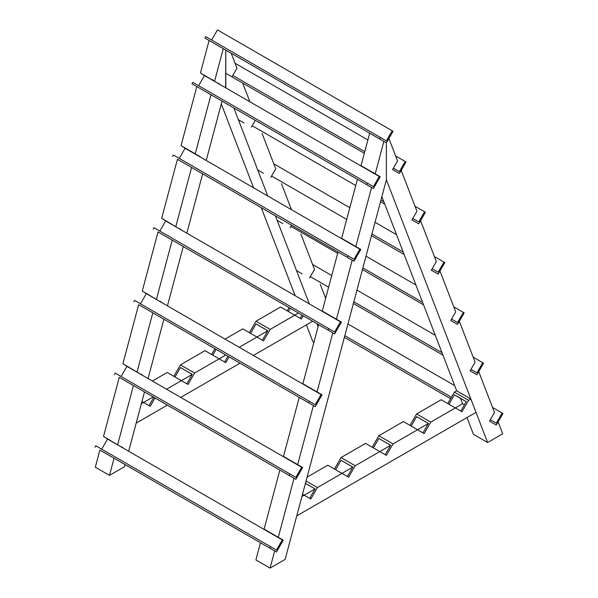 <?xml version="1.0" encoding="UTF-8"?>
<svg xmlns="http://www.w3.org/2000/svg" width="598" height="598" viewBox="0 0 598 598"><rect width="100%" height="100%" fill="white"/><g stroke="black" fill="none" stroke-linecap="round" stroke-linejoin="round"><path stroke-width="0.9" d="M211.617 40.021L217.463 29.9L392.228 130.798L386.383 140.919L380.537 137.547L379.7 138.99L386.383 142.847L393.058 131.276L392.228 130.798M225.603 87.771L225.79 50.135L369.691 133.212L361.035 165.661L380.208 176.724L373.391 188.527L380.074 176.956L379.237 176.477L373.391 186.598L367.546 183.227L366.709 184.67L373.391 188.527L357.402 179.295L341.652 238.355L360.818 249.418L354.009 261.221L338.019 251.99L322.27 311.042L341.436 322.113L334.618 333.916L318.629 324.684L302.88 383.737L322.045 394.807L315.236 406.603L299.247 397.371L283.497 456.431L302.663 467.501L295.853 479.297L279.857 470.065L264.107 529.125L283.28 540.188L276.463 551.991L260.474 542.76L255.899 559.922L270.064 568.1L285.149 559.392L386.383 179.781L487.617 442.498L502.694 433.797L498.119 421.919L496.295 425.073L489.485 421.142L494.479 412.485L478.729 371.612L476.912 374.767L470.095 370.827L475.096 362.171L459.346 321.298L457.53 324.452L450.713 320.521L455.713 311.864L439.964 270.991L438.14 274.146L431.33 270.214L436.323 261.558L420.573 220.684L418.757 223.839L411.94 219.9L416.941 211.244L401.191 170.378L399.367 173.525L392.692 169.675L393.521 168.225L399.367 171.604L405.212 161.475L406.049 161.961L399.367 173.525L392.557 169.593L397.558 160.937L388.902 138.482L386.383 142.847L386.383 179.781L386.383 142.847L369.691 133.212M226.194 88.115L225.79 87.061L225.79 50.135L204.942 38.093L379.7 138.99M380.537 137.547L205.772 36.65L204.942 38.093M198.633 85.701L204.479 75.58L379.237 176.477M212.798 95.807L357.402 179.295M196.809 86.575L181.059 145.635L195.232 153.813L210.982 94.761L191.951 83.772L366.709 184.67M367.546 183.227L192.788 82.33L191.951 83.772M232.801 75.43L364.78 151.63M225.79 73.315L364.332 153.297L225.79 73.315M235.036 63.224L367.897 139.932M395.629 155.943L405.212 161.475M256.019 323.944L267.822 330.761L262.395 340.172L267.844 330.731L256.034 323.914L250.584 333.355L256.034 323.914M242.795 328.855L256.968 337.033L239.207 347.289L256.968 337.033L242.795 328.848L225.035 339.103L242.795 328.848M263.576 340.853L256.968 337.033L263.576 340.853L270.184 329.401L263.576 340.853M294.754 315.213L301.362 319.033L303.231 315.789L301.362 319.033L280.582 307.036L256.011 321.223L249.403 332.675L256.011 321.223L280.582 307.036L294.754 315.213L270.184 329.401L256.011 321.223L270.184 329.401L298.477 313.046M212.806 355.167L216.132 349.389L212.806 355.167M227.943 356.206L224.609 361.984L227.943 356.206M225.827 354.988L219.16 358.837L205.009 350.667L225.79 362.665L229.124 356.886L225.79 362.665L219.182 358.845L194.612 373.032L188.004 384.484L181.396 380.664L166.558 389.231L181.396 380.664L167.223 372.479L181.396 380.664L192.235 374.385M211.625 354.487L214.951 348.709L211.625 354.487M192.272 374.363L186.823 383.804L192.25 374.393L180.447 367.576L175.012 376.987L180.461 367.546L192.272 374.363M153.836 397.304L149.037 405.616L153.836 397.304M302.05 315.109L300.181 318.353L302.057 315.109M153.185 396.93L143.587 402.469M288.378 311.536L290.247 308.291L288.378 311.536M141.935 401.512L143.61 402.476L141.322 403.8L136.165 423.137L167.373 405.123L136.165 423.137L141.322 403.8L143.61 402.476L141.935 401.512M150.218 406.296L143.61 402.476L150.218 406.296L155.017 397.991L150.218 406.296M205.009 350.667L180.439 364.855L194.612 373.032L180.439 364.855L205.009 350.667M287.197 310.855L289.066 307.611L287.197 310.855M180.731 397.408L240.015 363.18L180.731 397.408M253.38 355.466L312.664 321.238L253.38 355.466M167.223 372.479L152.393 381.046L167.223 372.479M173.831 376.306L180.439 364.855L173.831 376.299M212.798 79.564L212.559 80.468M115.87 459.279L99.881 450.04L95.306 467.202L109.479 475.38L124.556 466.679L125.109 464.609M128.675 451.236L144.492 391.914M148.057 378.549L163.882 319.22M167.44 305.855L183.265 246.526M186.83 233.16L202.647 173.831M206.213 160.466L222.037 101.144M209.098 40.5L200.45 72.941L219.481 84.243M205.308 76.058L200.45 72.941M185.926 148.752L181.059 145.635M193.416 168.501L177.427 159.27L161.677 218.33L180.708 229.625M166.536 221.447L161.677 218.33M174.025 241.196L158.036 231.964L142.287 291.024L161.325 302.319M147.153 294.141L142.287 291.024M154.643 313.89L138.654 304.659L122.904 363.719L141.935 375.013M127.77 366.828L122.904 363.719M135.26 386.585L119.271 377.353L103.521 436.405L122.553 447.708M108.38 439.523L103.521 436.405M121.372 447.027L109.561 440.21M140.754 374.333L128.951 367.516M160.144 301.639L148.334 294.821M179.527 228.944L167.717 222.127M198.917 156.25L187.107 149.433M218.3 83.556L206.489 76.738M160.279 301.407L161.46 302.087M147.287 293.91L148.468 294.59M205.443 75.826L206.624 76.507M218.434 83.324L219.616 84.012M140.889 374.101L142.07 374.782M127.905 366.604L129.086 367.284M179.662 228.713L180.843 229.393M166.67 221.215L167.851 221.895M199.044 156.018L200.091 156.93M186.06 148.521L187.241 149.201M195.232 153.813L200.225 156.698M121.506 446.796L122.687 447.476M108.515 439.291L109.696 439.979M223.271 48.677L214.615 81.126M338.019 251.99L191.592 167.455L175.842 226.507M318.629 324.684L172.209 240.142L156.459 299.202M299.247 397.371L152.826 312.836L137.077 371.896M279.857 470.065L133.436 385.531L117.686 444.591M260.474 542.76L114.054 458.225L109.479 475.38M181.396 380.664L188.004 384.484L194.612 373.032L219.182 358.845M256.946 337.025L267.807 330.754M313.95 342.235L312.851 341.6L306.4 324.856M295.173 295.711L261.244 207.663M253.597 187.824L221.282 103.962M233.84 107.954L267.769 196.002M275.409 215.841L309.338 303.889M316.985 323.727L318.106 326.643M231.194 53.252L236.965 68.224L231.964 76.88M242.683 83.062L249.904 101.802M251.354 127.187L255.301 120.348M262.066 133.376L275.73 168.838L270.737 177.494M281.456 183.683L291.473 209.689M290.12 227.801L291.622 225.199M300.839 233.99L314.503 269.459L309.51 278.115M320.222 284.304L325.648 298.372M305.421 483.363L315.056 488.925L309.629 498.336L315.071 488.895L305.429 483.326M341.032 460.296L352.842 467.113L347.416 476.516L352.857 467.083L341.054 460.266L335.605 469.699L341.032 460.296M348.597 477.197L355.205 465.752L341.032 457.567L365.602 443.387L379.775 451.565L365.602 443.387L341.032 457.567L355.205 465.752L348.597 477.204L327.816 465.199L341.989 473.377L317.418 487.564L306.049 481.001L317.418 487.564L310.811 499.016L317.418 487.564L341.989 473.377L348.597 477.204M334.424 469.019L341.032 457.567L334.424 469.019M379.775 451.565L355.205 465.752L379.775 451.565L386.383 455.384L392.991 443.933L386.383 455.384L379.775 451.565L390.614 445.286M411.177 426.068L416.627 416.634L428.437 423.451L422.988 432.885L428.415 423.481L416.604 416.664L411.177 426.068M448.963 404.255L454.413 394.815L466.223 401.632L460.774 411.073L466.201 401.662L454.39 394.844L448.963 404.255M455.325 407.926L462.575 403.732L460.512 398.38L462.575 403.732L464.399 404.786M417.561 429.745L403.388 421.568L424.169 433.572L430.777 422.121L424.169 433.572L417.561 429.745L392.991 443.933L378.818 435.755L392.991 443.933L428.4 423.474M373.391 447.887L378.84 438.446L390.644 445.263L385.202 454.704L390.629 445.293L378.818 438.476L373.391 447.887M372.21 447.207L378.818 435.755L403.388 421.568L378.818 435.755L372.21 447.207M456.678 390.8L470.843 398.986L468.563 400.301L470.843 398.986L456.678 390.8L454.39 392.124L447.782 403.575L454.39 392.124L468.563 400.301L461.955 411.753L468.563 400.301L454.39 392.124L456.678 390.8L381.875 196.675M430.777 422.121L416.604 413.936L441.175 399.756L455.347 407.933L441.175 399.756L416.604 413.936L430.777 422.121L455.347 407.933L430.777 422.121M409.996 425.387L416.604 413.936L409.996 425.387M307.073 477.174L327.816 465.199L307.073 477.174M304.203 495.196L302.528 494.232L304.203 495.196L301.915 496.512L296.757 515.857L476.001 412.366L470.843 398.986L476.001 412.366L296.757 515.857L301.915 496.512L304.203 495.196L310.811 499.016L304.203 495.196L315.041 488.917M461.955 411.753L455.347 407.933L461.955 411.753M487.617 442.498L473.444 434.32L466.993 417.568M352.827 467.105L341.966 473.369M373.391 172.284L373.152 173.188M365.901 168.778L361.035 165.661M346.519 241.472L341.652 238.355M327.128 314.159L322.27 311.042M307.746 386.854L302.88 383.737M288.363 459.548L283.497 456.431M268.973 532.242L264.107 529.125M281.964 539.74L270.154 532.923M301.347 467.045L289.544 460.228M320.737 394.351L308.927 387.534M340.12 321.664L328.309 314.847M359.503 248.97L347.7 242.153M378.893 176.275L367.082 169.458M320.864 394.119L322.045 394.807M307.88 386.622L309.061 387.302M366.036 168.546L367.217 169.227M379.027 176.044L380.208 176.724M301.482 466.814L302.663 467.501M288.49 459.316L289.671 459.997M340.255 321.432L341.436 322.113M327.263 313.928L328.444 314.615M359.637 248.738L360.818 249.418M346.653 241.241L347.834 241.921M282.099 539.508L283.28 540.188M269.107 532.011L270.289 532.691M383.856 141.397L375.208 173.839M371.575 187.473L355.825 246.533M352.185 260.167L336.435 319.227M332.802 332.862L317.052 391.922M313.412 405.556L297.662 464.616M294.029 478.25L278.279 537.303M274.646 550.937L270.064 568.1M179.243 158.395L185.088 148.267L359.854 249.164L354.009 259.293L348.163 255.914L347.326 257.364L354.009 261.221L360.684 249.65L359.854 249.164M177.427 159.27L347.326 257.364M348.163 255.914L173.398 155.017L172.568 156.467M159.86 231.09L165.706 220.961L340.464 321.859L334.618 331.987L328.773 328.608L327.943 330.059L334.618 333.916L341.301 322.344L340.464 321.859M158.036 231.964L327.943 330.059M328.773 328.608L154.015 227.711L153.178 229.161M140.47 303.777L146.316 293.655L321.081 394.553L315.236 404.674L309.39 401.303L308.553 402.746L315.236 406.603L321.918 395.039L321.081 394.553M138.654 304.659L308.553 402.746M309.39 401.303L134.632 300.405L133.795 301.848M121.088 376.471L126.933 366.35L301.691 467.247L295.853 477.368L290.008 473.997L289.17 475.44L295.853 479.297L302.528 467.726L301.691 467.247M119.271 377.353L289.17 475.44M290.008 473.997L115.242 373.1L114.412 374.542M101.705 449.165L107.55 439.044L282.308 539.942L276.463 550.063L270.617 546.692L269.788 548.134L276.463 551.991L283.146 540.42L282.308 539.942M99.881 450.04L269.788 548.134M270.617 546.692L95.859 445.794L95.022 447.237M412.912 218.532L418.757 221.91L424.602 211.782L425.432 212.268L418.757 223.839L412.074 219.982L412.777 218.457M252.184 125.737L355.743 185.53M380.963 200.091L383.826 201.743M238.363 119.69L243.991 122.941M380.522 201.758L384.783 204.224L380.522 201.765M415.012 206.25L424.602 211.782M432.294 268.846L438.14 272.217L443.985 262.096L444.822 262.574L438.14 274.146L431.464 270.289L432.16 268.764M271.574 176.051L346.698 219.421M371.926 233.99L403.209 252.05M257.745 169.996L263.382 173.248M371.478 235.657L404.166 254.531L371.478 235.657M273.809 163.845L349.823 207.73M375.043 222.292L396.519 234.693M434.402 256.557L443.985 262.096M451.684 319.153L457.53 322.524L463.368 312.403L464.205 312.889L457.53 324.452L450.847 320.595L451.55 319.078M290.957 226.358L337.661 253.32M362.889 267.889L422.599 302.364M277.128 220.303L282.764 223.555M362.44 269.556L423.556 304.838L362.44 269.556M366.006 256.191L415.909 284.999M453.785 306.871L463.368 312.403M471.067 369.459L476.912 372.838L482.758 362.709L483.588 363.195L476.912 374.767L470.23 370.91L470.932 369.385M310.34 276.665L328.623 287.219M353.844 301.781L441.982 352.671M296.518 270.61L302.147 273.869M353.403 303.455L442.939 355.152L353.403 303.455M312.582 264.458L331.741 275.521M356.961 290.09L435.292 335.306M473.175 357.178L482.758 362.709M490.45 419.774L496.295 423.145L502.141 413.024L502.978 413.502L496.295 425.073L489.62 421.216L490.323 419.691M344.807 335.68L451.438 397.244M344.358 337.354L450.6 398.687L344.358 337.354M347.924 323.981L454.682 385.62M492.558 407.485L502.141 413.024"/></g></svg>
